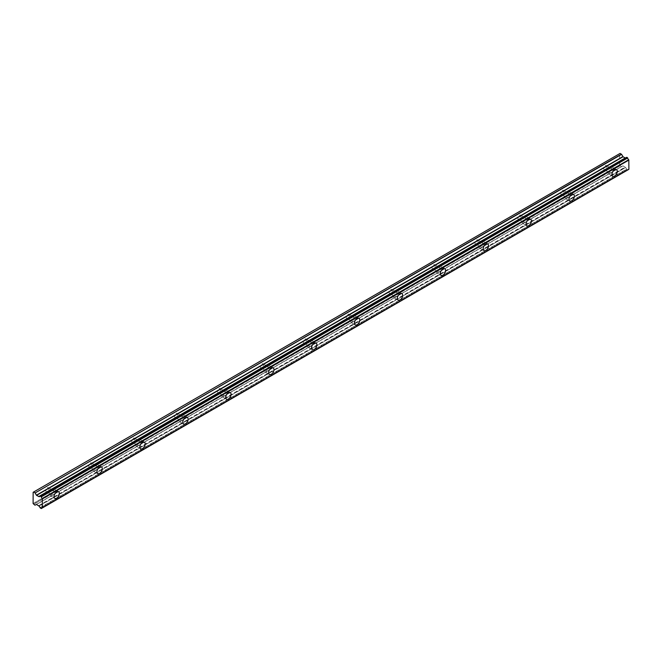 <?xml version="1.0" encoding="UTF-8"?>
<svg xmlns="http://www.w3.org/2000/svg" width="662" height="662" viewBox="0 0 662 662"><rect width="100%" height="100%" fill="white"/><g stroke="black" fill="none" stroke-linecap="round" stroke-linejoin="round"><path stroke-width="0.5" stroke-dasharray="3.31 2.48" d="M610.803 168.893A2.276 1.316 -60 0 1 611.945 168.777A2.276 1.316 -60 0 1 612.292 170.606A2.276 1.316 -60 0 1 610.803 172.608A2.276 1.316 -60 0 1 609.669 172.724A2.276 1.316 -60 0 1 609.321 170.895A2.276 1.316 -60 0 1 610.803 168.893M605.3 165.715A2.276 1.316 -60 0 1 606.433 165.599A2.276 1.316 -60 0 1 606.781 167.42A2.276 1.316 -60 0 1 605.3 169.431A2.276 1.316 -60 0 1 604.158 169.538A2.276 1.316 -60 0 1 603.81 167.718A2.276 1.316 -60 0 1 605.3 165.715M52.91 490.989A2.276 1.316 -60 0 1 54.052 490.873A2.276 1.316 -60 0 1 54.4 492.702A2.276 1.316 -60 0 1 52.91 494.704A2.276 1.316 -60 0 1 51.777 494.82A2.276 1.316 -60 0 1 51.429 492.991A2.276 1.316 -60 0 1 52.91 490.989M47.407 487.811A2.276 1.316 -60 0 1 48.541 487.695A2.276 1.316 -60 0 1 48.889 489.516A2.276 1.316 -60 0 1 47.407 491.527A2.276 1.316 -60 0 1 46.266 491.634A2.276 1.316 -60 0 1 45.918 489.814A2.276 1.316 -60 0 1 47.407 487.811M95.825 466.214A2.276 1.316 -60 0 1 96.966 466.098A2.276 1.316 -60 0 1 97.314 467.918A2.276 1.316 -60 0 1 95.825 469.929A2.276 1.316 -60 0 1 94.691 470.037A2.276 1.316 -60 0 1 94.343 468.216A2.276 1.316 -60 0 1 95.825 466.214M90.322 463.028A2.276 1.316 -60 0 1 91.455 462.92A2.276 1.316 -60 0 1 91.803 464.741A2.276 1.316 -60 0 1 90.322 466.751A2.276 1.316 -60 0 1 89.18 466.859A2.276 1.316 -60 0 1 88.832 465.038A2.276 1.316 -60 0 1 90.322 463.028M138.739 441.438A2.276 1.316 -60 0 1 139.881 441.322A2.276 1.316 -60 0 1 140.228 443.143A2.276 1.316 -60 0 1 138.739 445.154A2.276 1.316 -60 0 1 137.605 445.261A2.276 1.316 -60 0 1 137.257 443.441A2.276 1.316 -60 0 1 138.739 441.438M133.236 438.252A2.276 1.316 -60 0 1 134.369 438.145A2.276 1.316 -60 0 1 134.725 439.965A2.276 1.316 -60 0 1 133.236 441.968A2.276 1.316 -60 0 1 132.094 442.084A2.276 1.316 -60 0 1 131.746 440.263A2.276 1.316 -60 0 1 133.236 438.252M181.653 416.655A2.276 1.316 -60 0 1 182.795 416.547A2.276 1.316 -60 0 1 183.142 418.367A2.276 1.316 -60 0 1 181.653 420.378A2.276 1.316 -60 0 1 180.519 420.486A2.276 1.316 -60 0 1 180.172 418.665A2.276 1.316 -60 0 1 181.653 416.655M176.15 413.477A2.276 1.316 -60 0 1 177.284 413.369A2.276 1.316 -60 0 1 177.639 415.19A2.276 1.316 -60 0 1 176.15 417.192A2.276 1.316 -60 0 1 175.008 417.308A2.276 1.316 -60 0 1 174.66 415.488A2.276 1.316 -60 0 1 176.15 413.477M224.575 391.879A2.276 1.316 -60 0 1 225.709 391.772A2.276 1.316 -60 0 1 226.056 393.592A2.276 1.316 -60 0 1 224.575 395.595A2.276 1.316 -60 0 1 223.433 395.711A2.276 1.316 -60 0 1 223.086 393.89A2.276 1.316 -60 0 1 224.575 391.879M219.064 388.702A2.276 1.316 -60 0 1 220.206 388.586A2.276 1.316 -60 0 1 220.554 390.415A2.276 1.316 -60 0 1 219.064 392.417A2.276 1.316 -60 0 1 217.922 392.533A2.276 1.316 -60 0 1 217.575 390.704A2.276 1.316 -60 0 1 219.064 388.702M267.489 367.104A2.276 1.316 -60 0 1 268.623 366.988A2.276 1.316 -60 0 1 268.971 368.817A2.276 1.316 -60 0 1 267.489 370.819A2.276 1.316 -60 0 1 266.347 370.935A2.276 1.316 -60 0 1 266 369.106A2.276 1.316 -60 0 1 267.489 367.104M261.978 363.926A2.276 1.316 -60 0 1 263.12 363.81A2.276 1.316 -60 0 1 263.468 365.639A2.276 1.316 -60 0 1 261.978 367.642A2.276 1.316 -60 0 1 260.845 367.758A2.276 1.316 -60 0 1 260.489 365.929A2.276 1.316 -60 0 1 261.978 363.926M310.404 342.328A2.276 1.316 -60 0 1 311.537 342.213A2.276 1.316 -60 0 1 311.885 344.041A2.276 1.316 -60 0 1 310.404 346.044A2.276 1.316 -60 0 1 309.262 346.16A2.276 1.316 -60 0 1 308.914 344.331A2.276 1.316 -60 0 1 310.404 342.328M304.892 339.151A2.276 1.316 -60 0 1 306.034 339.035A2.276 1.316 -60 0 1 306.382 340.856A2.276 1.316 -60 0 1 304.892 342.866A2.276 1.316 -60 0 1 303.759 342.974A2.276 1.316 -60 0 1 303.403 341.153A2.276 1.316 -60 0 1 304.892 339.151M353.318 317.553A2.276 1.316 -60 0 1 354.451 317.437A2.276 1.316 -60 0 1 354.799 319.266A2.276 1.316 -60 0 1 353.318 321.269A2.276 1.316 -60 0 1 352.176 321.384A2.276 1.316 -60 0 1 351.828 319.556A2.276 1.316 -60 0 1 353.318 317.553M347.807 314.376A2.276 1.316 -60 0 1 348.948 314.26A2.276 1.316 -60 0 1 349.296 316.08A2.276 1.316 -60 0 1 347.807 318.091A2.276 1.316 -60 0 1 346.673 318.199A2.276 1.316 -60 0 1 346.325 316.378A2.276 1.316 -60 0 1 347.807 314.376M396.232 292.778A2.276 1.316 -60 0 1 397.365 292.662A2.276 1.316 -60 0 1 397.721 294.482A2.276 1.316 -60 0 1 396.232 296.493A2.276 1.316 -60 0 1 395.09 296.601A2.276 1.316 -60 0 1 394.742 294.78A2.276 1.316 -60 0 1 396.232 292.778M390.721 289.592A2.276 1.316 -60 0 1 391.863 289.484A2.276 1.316 -60 0 1 392.21 291.305A2.276 1.316 -60 0 1 390.721 293.316A2.276 1.316 -60 0 1 389.587 293.423A2.276 1.316 -60 0 1 389.239 291.603A2.276 1.316 -60 0 1 390.721 289.592M439.146 267.994A2.276 1.316 -60 0 1 440.28 267.887A2.276 1.316 -60 0 1 440.635 269.707A2.276 1.316 -60 0 1 439.146 271.718A2.276 1.316 -60 0 1 438.004 271.825A2.276 1.316 -60 0 1 437.656 270.005A2.276 1.316 -60 0 1 439.146 267.994M433.635 264.817A2.276 1.316 -60 0 1 434.777 264.709A2.276 1.316 -60 0 1 435.124 266.529A2.276 1.316 -60 0 1 433.635 268.532A2.276 1.316 -60 0 1 432.501 268.648A2.276 1.316 -60 0 1 432.154 266.827A2.276 1.316 -60 0 1 433.635 264.817M482.06 243.219A2.276 1.316 -60 0 1 483.194 243.111A2.276 1.316 -60 0 1 483.55 244.932A2.276 1.316 -60 0 1 482.06 246.934A2.276 1.316 -60 0 1 480.918 247.05A2.276 1.316 -60 0 1 480.571 245.23A2.276 1.316 -60 0 1 482.06 243.219M476.549 240.041A2.276 1.316 -60 0 1 477.691 239.925A2.276 1.316 -60 0 1 478.038 241.754A2.276 1.316 -60 0 1 476.549 243.757A2.276 1.316 -60 0 1 475.415 243.873A2.276 1.316 -60 0 1 475.068 242.044A2.276 1.316 -60 0 1 476.549 240.041M524.974 218.443A2.276 1.316 -60 0 1 526.116 218.336A2.276 1.316 -60 0 1 526.464 220.156A2.276 1.316 -60 0 1 524.974 222.159A2.276 1.316 -60 0 1 523.841 222.275A2.276 1.316 -60 0 1 523.485 220.454A2.276 1.316 -60 0 1 524.974 218.443M519.471 215.266A2.276 1.316 -60 0 1 520.605 215.15A2.276 1.316 -60 0 1 520.953 216.979A2.276 1.316 -60 0 1 519.471 218.981A2.276 1.316 -60 0 1 518.329 219.097A2.276 1.316 -60 0 1 517.982 217.268A2.276 1.316 -60 0 1 519.471 215.266M567.888 193.668A2.276 1.316 -60 0 1 569.03 193.552A2.276 1.316 -60 0 1 569.378 195.381A2.276 1.316 -60 0 1 567.888 197.384A2.276 1.316 -60 0 1 566.755 197.499A2.276 1.316 -60 0 1 566.399 195.671A2.276 1.316 -60 0 1 567.888 193.668M562.386 190.49A2.276 1.316 -60 0 1 563.519 190.375A2.276 1.316 -60 0 1 563.867 192.203A2.276 1.316 -60 0 1 562.386 194.206A2.276 1.316 -60 0 1 561.244 194.322A2.276 1.316 -60 0 1 560.896 192.493A2.276 1.316 -60 0 1 562.386 190.49M612.764 171.731A3.79 2.193 120 0 0 612.698 167.461A3.79 2.193 120 0 0 610.803 167.651A3.79 2.193 120 0 0 608.328 170.995A3.79 2.193 120 0 0 608.908 174.032A3.79 2.193 120 0 0 610.803 173.849A3.79 2.193 120 0 0 612.631 171.963M54.872 493.827A3.79 2.193 120 0 0 54.805 489.557A3.79 2.193 120 0 0 52.91 489.748A3.79 2.193 120 0 0 50.436 493.091A3.79 2.193 120 0 0 51.015 496.128A3.79 2.193 120 0 0 52.91 495.946A3.79 2.193 120 0 0 54.739 494.059M97.786 469.044A3.79 2.193 120 0 0 97.728 464.782A3.79 2.193 120 0 0 95.825 464.972A3.79 2.193 120 0 0 93.35 468.315A3.79 2.193 120 0 0 93.93 471.352A3.79 2.193 120 0 0 95.825 471.17A3.79 2.193 120 0 0 97.653 469.284M140.708 444.268A3.79 2.193 120 0 0 140.642 440.007A3.79 2.193 120 0 0 138.739 440.197A3.79 2.193 120 0 0 136.264 443.54A3.79 2.193 120 0 0 136.844 446.577A3.79 2.193 120 0 0 138.739 446.387A3.79 2.193 120 0 0 140.567 444.5M183.622 419.493A3.79 2.193 120 0 0 183.556 415.231A3.79 2.193 120 0 0 181.653 415.422A3.79 2.193 120 0 0 179.179 418.765A3.79 2.193 120 0 0 179.758 421.802A3.79 2.193 120 0 0 181.653 421.611A3.79 2.193 120 0 0 183.482 419.725M226.536 394.718A3.79 2.193 120 0 0 226.47 390.456A3.79 2.193 120 0 0 224.575 390.646A3.79 2.193 120 0 0 222.093 393.981A3.79 2.193 120 0 0 222.672 397.026A3.79 2.193 120 0 0 224.575 396.836A3.79 2.193 120 0 0 226.396 394.949M269.451 369.942A3.79 2.193 120 0 0 269.384 365.681A3.79 2.193 120 0 0 267.489 365.863A3.79 2.193 120 0 0 265.007 369.206A3.79 2.193 120 0 0 265.586 372.251A3.79 2.193 120 0 0 267.489 372.061A3.79 2.193 120 0 0 269.318 370.174M312.365 345.167A3.79 2.193 120 0 0 312.298 340.905A3.79 2.193 120 0 0 310.404 341.087A3.79 2.193 120 0 0 307.921 344.43A3.79 2.193 120 0 0 308.5 347.467A3.79 2.193 120 0 0 310.404 347.285A3.79 2.193 120 0 0 312.232 345.399M355.279 320.391A3.79 2.193 120 0 0 355.213 316.122A3.79 2.193 120 0 0 353.318 316.312A3.79 2.193 120 0 0 350.835 319.655A3.79 2.193 120 0 0 351.423 322.692A3.79 2.193 120 0 0 353.318 322.51A3.79 2.193 120 0 0 355.146 320.623M398.193 295.608A3.79 2.193 120 0 0 398.127 291.346A3.79 2.193 120 0 0 396.232 291.537A3.79 2.193 120 0 0 393.749 294.88A3.79 2.193 120 0 0 394.337 297.917A3.79 2.193 120 0 0 396.232 297.726A3.79 2.193 120 0 0 398.061 295.848M441.107 270.832A3.79 2.193 120 0 0 441.041 266.571A3.79 2.193 120 0 0 439.146 266.761A3.79 2.193 120 0 0 436.663 270.104A3.79 2.193 120 0 0 437.251 273.141A3.79 2.193 120 0 0 439.146 272.951A3.79 2.193 120 0 0 440.975 271.064M484.021 246.057A3.79 2.193 120 0 0 483.955 241.796A3.79 2.193 120 0 0 482.06 241.986A3.79 2.193 120 0 0 479.586 245.329A3.79 2.193 120 0 0 480.165 248.366A3.79 2.193 120 0 0 482.06 248.176A3.79 2.193 120 0 0 483.889 246.289M526.935 221.282A3.79 2.193 120 0 0 526.869 217.02A3.79 2.193 120 0 0 524.974 217.202A3.79 2.193 120 0 0 522.5 220.545A3.79 2.193 120 0 0 523.079 223.59A3.79 2.193 120 0 0 524.974 223.4A3.79 2.193 120 0 0 526.803 221.513M569.85 196.506A3.79 2.193 120 0 0 569.783 192.245A3.79 2.193 120 0 0 567.888 192.427A3.79 2.193 120 0 0 565.414 195.77A3.79 2.193 120 0 0 565.993 198.815A3.79 2.193 120 0 0 567.888 198.625A3.79 2.193 120 0 0 569.717 196.738M42.186 507.969L628.776 169.381M33.1 503.525L619.599 164.912L619.599 153.708L33.1 492.321M625.333 158.003L38.826 496.616L625.424 157.953M40.034 496.003L625.557 157.953A1.448 0.836 60 0 0 626.202 157.986L39.703 496.599M626.517 157.424L626.492 157.482A1.448 0.836 60 0 1 626.202 157.986M42.219 507.986L627.799 169.853A1.448 0.836 60 0 1 628.089 169.348A1.448 0.836 60 0 1 628.685 169.356M627.675 169.977L626.616 169.364L40.117 507.977M38.917 506.008L625.557 167.544A1.448 0.836 60 0 1 626.492 169.1L626.616 169.364M625.424 167.387L622.901 165.831L35.094 505.197M33.53 504.295L620.037 165.682L621.593 166.584M620.037 165.682L619.673 165.045L33.166 503.658M33.166 492.271L619.599 153.708M627.799 169.853L42.169 507.961M625.557 167.544L39.058 506.157M34.945 505.18L621.444 166.567M620.112 165.798L33.613 504.411M627.319 169.96L40.812 508.573M40.473 508.375L626.98 169.762M626.492 157.482L39.993 496.095M39.993 507.713L626.492 169.1M38.677 505.685L625.176 167.072M623.05 165.848L36.551 504.461M36.402 504.444L622.901 165.831M38.826 505.851L625.333 167.229M606.433 165.599L611.945 168.777M48.541 487.695L54.052 490.873M91.455 462.92L96.966 466.098M134.369 438.145L139.881 441.322M177.284 413.369L182.795 416.547M220.206 388.586L225.709 391.772M263.12 363.81L268.623 366.988M306.034 339.035L311.537 342.213M348.948 314.26L354.451 317.437M391.863 289.484L397.365 292.662M434.777 264.709L440.28 267.887M477.691 239.925L483.194 243.111M520.605 215.15L526.116 218.336M563.519 190.375L569.03 193.552M612.698 167.461L616.496 169.654M54.805 489.557L58.604 491.75M97.728 464.782L101.518 466.975M140.642 440.007L144.432 442.199M183.556 415.231L187.346 417.416M226.47 390.456L230.26 392.64M269.384 365.681L273.174 367.865M312.298 340.905L316.088 343.09M355.213 316.122L359.003 318.314M398.127 291.346L401.917 293.539M441.041 266.571L444.831 268.764M483.955 241.796L487.745 243.98M526.869 217.02L530.659 219.205M569.783 192.245L573.573 194.429M619.649 153.667L33.539 492.056M604.158 169.538L604.663 169.836M604.754 169.886L609.669 172.724M46.266 491.634L46.77 491.932M46.861 491.982L51.777 494.82M89.18 466.859L89.684 467.149M89.775 467.207L94.691 470.037M132.094 442.084L132.599 442.373M132.69 442.423L137.605 445.261M175.008 417.308L175.513 417.598M175.604 417.648L180.519 420.486M217.922 392.533L218.427 392.823M218.518 392.872L223.433 395.711M260.845 367.758L261.349 368.047M261.432 368.097L266.347 370.935M303.759 342.974L304.263 343.272M304.346 343.321L309.262 346.16M346.673 318.199L347.178 318.488M347.26 318.546L352.176 321.384M389.587 293.423L390.092 293.713M390.175 293.771L395.09 296.601M432.501 268.648L433.006 268.938M433.097 268.987L438.004 271.825M475.415 243.873L475.92 244.162M476.011 244.212L480.918 247.05M518.329 219.097L518.834 219.387M518.925 219.436L523.841 222.275M561.244 194.322L561.748 194.611M561.839 194.661L566.755 197.499M628.089 169.348L41.59 507.961M608.908 174.032L612.698 176.224M51.015 496.128L54.805 498.321M93.93 471.352L97.719 473.545M136.844 446.577L140.634 448.77M179.758 421.802L183.548 423.986M222.672 397.026L226.462 399.211M265.586 372.251L269.384 374.435M308.5 347.467L312.298 349.66M351.423 322.692L355.213 324.885M394.337 297.917L398.127 300.109M437.251 273.141L441.041 275.334M480.165 248.366L483.955 250.55M523.079 223.59L526.869 225.775M565.993 198.815L569.783 201M627.741 169.96L42.252 507.994"/><path stroke-width="0.99" d="M614.593 176.034A3.79 2.193 120 0 0 617.075 172.691A3.79 2.193 120 0 0 616.496 169.654A3.79 2.193 120 0 0 614.593 169.844A3.79 2.193 120 0 0 612.118 173.187A3.79 2.193 120 0 0 612.698 176.224A3.79 2.193 120 0 0 614.593 176.034M56.7 498.13A3.79 2.193 120 0 0 59.183 494.787A3.79 2.193 120 0 0 58.604 491.75A3.79 2.193 120 0 0 56.7 491.94A3.79 2.193 120 0 0 54.226 495.284A3.79 2.193 120 0 0 54.805 498.321A3.79 2.193 120 0 0 56.7 498.13M99.614 473.355A3.79 2.193 120 0 0 102.097 470.012A3.79 2.193 120 0 0 101.518 466.975A3.79 2.193 120 0 0 99.614 467.157A3.79 2.193 120 0 0 97.14 470.5A3.79 2.193 120 0 0 97.719 473.545A3.79 2.193 120 0 0 99.614 473.355M142.529 448.579A3.79 2.193 120 0 0 145.011 445.236A3.79 2.193 120 0 0 144.432 442.199A3.79 2.193 120 0 0 142.529 442.382A3.79 2.193 120 0 0 140.054 445.725A3.79 2.193 120 0 0 140.634 448.77A3.79 2.193 120 0 0 142.529 448.579M185.451 423.804A3.79 2.193 120 0 0 187.925 420.461A3.79 2.193 120 0 0 187.346 417.416A3.79 2.193 120 0 0 185.451 417.606A3.79 2.193 120 0 0 182.969 420.949A3.79 2.193 120 0 0 183.548 423.986A3.79 2.193 120 0 0 185.451 423.804M228.365 399.029A3.79 2.193 120 0 0 230.839 395.686A3.79 2.193 120 0 0 230.26 392.64A3.79 2.193 120 0 0 228.365 392.831A3.79 2.193 120 0 0 225.883 396.174A3.79 2.193 120 0 0 226.462 399.211A3.79 2.193 120 0 0 228.365 399.029M271.279 374.245A3.79 2.193 120 0 0 273.754 370.902A3.79 2.193 120 0 0 273.174 367.865A3.79 2.193 120 0 0 271.279 368.055A3.79 2.193 120 0 0 268.797 371.399A3.79 2.193 120 0 0 269.384 374.435A3.79 2.193 120 0 0 271.279 374.245M314.193 349.47A3.79 2.193 120 0 0 316.668 346.127A3.79 2.193 120 0 0 316.088 343.09A3.79 2.193 120 0 0 314.193 343.28A3.79 2.193 120 0 0 311.711 346.623A3.79 2.193 120 0 0 312.298 349.66A3.79 2.193 120 0 0 314.193 349.47M357.108 324.694A3.79 2.193 120 0 0 359.582 321.351A3.79 2.193 120 0 0 359.003 318.314A3.79 2.193 120 0 0 357.108 318.505A3.79 2.193 120 0 0 354.625 321.848A3.79 2.193 120 0 0 355.213 324.885A3.79 2.193 120 0 0 357.108 324.694M400.022 299.919A3.79 2.193 120 0 0 402.496 296.576A3.79 2.193 120 0 0 401.917 293.539A3.79 2.193 120 0 0 400.022 293.721A3.79 2.193 120 0 0 397.539 297.064A3.79 2.193 120 0 0 398.127 300.109A3.79 2.193 120 0 0 400.022 299.919M442.936 275.144A3.79 2.193 120 0 0 445.41 271.801A3.79 2.193 120 0 0 444.831 268.764A3.79 2.193 120 0 0 442.936 268.946A3.79 2.193 120 0 0 440.462 272.289A3.79 2.193 120 0 0 441.041 275.334A3.79 2.193 120 0 0 442.936 275.144M485.85 250.368A3.79 2.193 120 0 0 488.333 247.025A3.79 2.193 120 0 0 487.745 243.98A3.79 2.193 120 0 0 485.85 244.17A3.79 2.193 120 0 0 483.376 247.514A3.79 2.193 120 0 0 483.955 250.55A3.79 2.193 120 0 0 485.85 250.368M528.764 225.593A3.79 2.193 120 0 0 531.247 222.25A3.79 2.193 120 0 0 530.659 219.205A3.79 2.193 120 0 0 528.764 219.395A3.79 2.193 120 0 0 526.29 222.738A3.79 2.193 120 0 0 526.869 225.775A3.79 2.193 120 0 0 528.764 225.593M571.678 200.809A3.79 2.193 120 0 0 574.161 197.466A3.79 2.193 120 0 0 573.573 194.429A3.79 2.193 120 0 0 571.678 194.62A3.79 2.193 120 0 0 569.204 197.963A3.79 2.193 120 0 0 569.783 201A3.79 2.193 120 0 0 571.678 200.809M42.294 507.986L628.809 169.356L42.186 507.969A1.448 0.836 60 0 0 41.59 507.961A1.448 0.836 60 0 0 41.301 508.466L39.993 507.713A1.448 0.836 60 0 0 39.058 506.157L36.551 504.461L34.945 505.18L33.1 503.525L33.15 492.28L620.054 153.435M625.325 158.003L623.05 156.762L621.593 154.345L620.112 153.41M625.557 157.953L39.058 496.574L626.517 157.424M626.616 157.366L627.675 157.97L41.301 496.848L627.675 157.97M42.31 507.969L42.31 498.511L628.685 159.757A1.448 0.836 60 0 1 627.799 158.235M628.809 159.898L628.9 169.306L42.401 507.919M625.424 157.945L38.917 496.566L36.551 495.375L35.094 492.958L621.593 154.345M621.444 154.18L35.094 492.958M34.945 492.793L33.613 492.023M628.685 159.757L42.31 498.511M42.186 498.37A1.448 0.836 60 0 1 41.301 496.848M41.176 496.591L40.117 495.979M39.058 496.574A1.448 0.836 60 0 0 39.703 496.599A1.448 0.836 60 0 0 39.993 496.095L626.558 157.374M42.401 498.668L628.9 160.055M42.169 507.961L41.301 508.466M41.284 508.524L42.219 507.986M626.98 157.374L40.473 495.987M40.812 496.186L627.319 157.573M622.901 156.604L36.402 495.217M36.551 495.375L623.05 156.762M625.176 157.986L38.677 496.599M42.252 507.994L41.243 508.573"/></g></svg>
